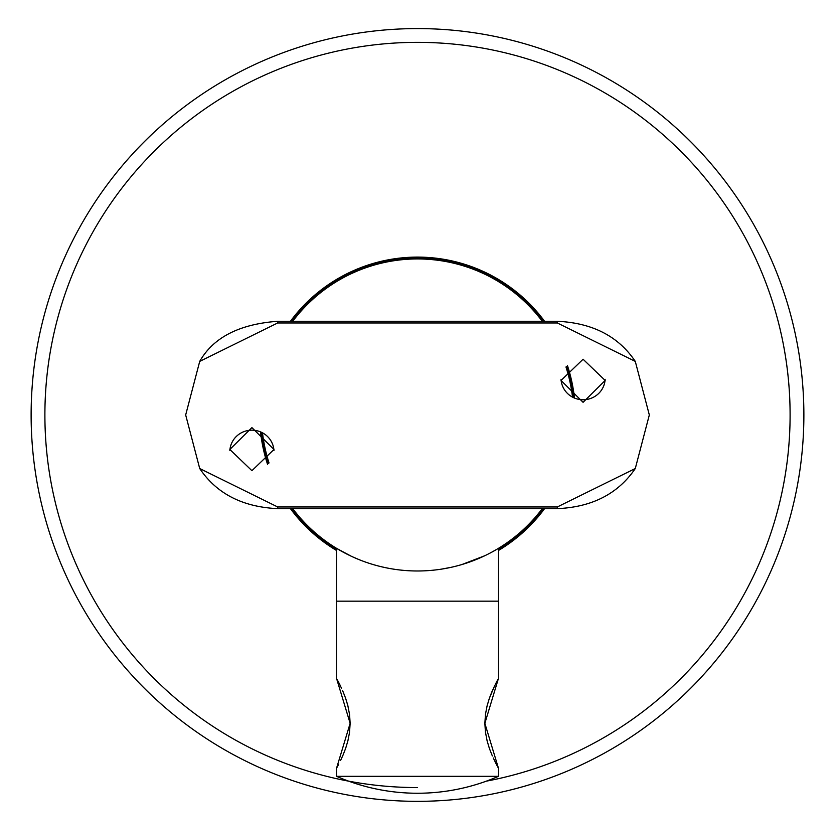 <?xml version="1.0" encoding="UTF-8"?>
<svg xmlns="http://www.w3.org/2000/svg" width="835" height="835" viewBox="0 0 835 835"><rect width="100%" height="100%" fill="white"/><g stroke="black" fill="none" stroke-linecap="round" stroke-linejoin="round"><path stroke-width="1.25" d="M542.27 321.287A156.02 156.02 0 0 0 292.73 321.287M262.503 432.812A156.02 156.02 0 0 0 269.037 462.934M292.73 508.64A156.02 156.02 0 0 0 542.27 508.64M572.497 397.116A156.02 156.02 0 0 0 565.963 366.993M605.135 379.309A22.075 21.595 0 0 1 583.091 399.767A22.075 21.595 0 0 1 561.047 379.309M583.091 359.248L561.016 380.457L583.091 402.324L605.166 380.457L583.091 359.248M229.865 450.608A22.075 21.595 180 0 1 251.909 430.171A22.075 21.595 180 0 1 273.953 450.618M251.909 427.603L229.834 449.47L251.909 470.679L273.984 449.47L251.909 427.603M649.327 414.964L635.289 361.398L557.331 322.968L277.669 322.968L199.711 361.398L185.673 414.964L199.711 468.529L277.669 506.96L557.331 506.96L635.289 468.529L649.327 414.964M417.5 776.32L336.547 776.32A202.049 202.049 0 0 0 498.453 776.32L417.5 776.32M485.417 731.951L487.17 741.104L485.417 731.951L487.17 741.104L485.417 731.951L484.864 723.329L498.453 768.231L493.234 757.929M492.347 755.957L489.425 748.525M489.404 748.473L487.076 740.739M485.469 714.28L487.097 705.867M489.383 698.258L494.466 686.109M496.491 682.091L497.963 679.335M498.422 678.511L484.864 723.329L485.459 714.405L484.864 723.329M498.453 548.345L498.453 601.169L336.547 601.169L498.453 601.169L498.453 678.438M349.531 732.378L347.903 740.802M345.586 748.515L343.081 754.944M342.987 755.174L340.534 760.56M338.509 764.578L337.037 767.334M336.578 768.158L350.136 723.329L336.547 678.438L341.484 688.123M342.653 690.712L345.575 698.144M345.627 698.29L347.924 705.93M349.583 714.75L350.136 723.329L349.541 732.264L350.136 723.329M441.204 569.178L451.088 567.33L441.204 569.178M479.979 557.937L461.901 564.543L484.707 555.766M491.867 552.123L496.877 549.284L491.867 552.123M336.547 678.438L336.547 548.345L351.264 556.235M352.746 556.914L359.666 559.878M380.979 566.652L385.874 567.748M497.921 767.261L496.564 764.714L497.921 767.261M496.46 764.505L495.061 761.77L496.46 764.505M489.414 698.154L491.919 691.724L489.414 698.154M496.428 682.216L492.013 691.495L496.428 682.216M489.341 698.363L487.118 705.794L489.341 698.363M345.659 748.296L347.882 740.875L345.659 748.296M349.583 714.718L347.83 705.565L349.583 714.718M337.079 679.408L338.436 681.955L337.079 679.408M338.54 682.153L339.939 684.898L338.54 682.153M345.69 698.477L347.777 705.356L345.69 698.477M356.472 558.552L359.77 559.92L356.472 558.552M409.14 570.764L405.862 570.555M543.188 508.64A156.761 156.761 0 0 1 498.453 549.2M336.547 549.2A156.761 156.761 0 0 1 291.812 508.64M268.463 463.571A156.761 156.761 0 0 1 261.71 432.415M291.812 321.287A156.761 156.761 0 0 1 543.188 321.287M566.537 366.356A156.761 156.761 0 0 1 573.29 397.512M544.566 508.64A157.867 157.867 0 0 1 498.453 550.495M336.547 550.495A157.867 157.867 0 0 1 290.434 508.64M267.597 464.458A157.867 157.867 0 0 1 260.541 431.883M290.434 321.287A157.867 157.867 0 0 1 544.566 321.287M567.403 365.469A157.867 157.867 0 0 1 574.459 398.044M144.288 141.752A386.386 386.386 0 0 1 690.712 141.752A386.386 386.386 0 0 1 690.712 688.176A386.386 386.386 0 0 1 144.288 688.176A386.386 386.386 0 0 1 144.288 141.752A386.386 386.386 0 0 0 144.288 688.176A386.386 386.386 0 0 0 690.712 688.176M635.289 361.398L635.289 361.398C618.411 336.275 592.422 322.905 557.331 321.287L557.331 322.968M277.669 506.96L277.669 508.64C242.578 507.022 216.589 493.652 199.711 468.529L199.711 468.529M199.711 361.398C213.301 337.507 239.28 324.137 277.669 321.287L277.669 322.968M557.331 506.96L557.331 508.64L277.669 508.64M417.5 787.572A372.608 372.608 0 0 1 154.026 151.49A372.608 372.608 0 0 1 680.974 151.49A372.608 372.608 0 0 1 486.387 781.142M557.331 321.287L277.669 321.287M557.331 508.64C592.109 507.137 618.098 493.767 635.289 468.529M498.453 776.32L498.453 768.231M336.547 776.32L336.547 768.231"/></g></svg>

